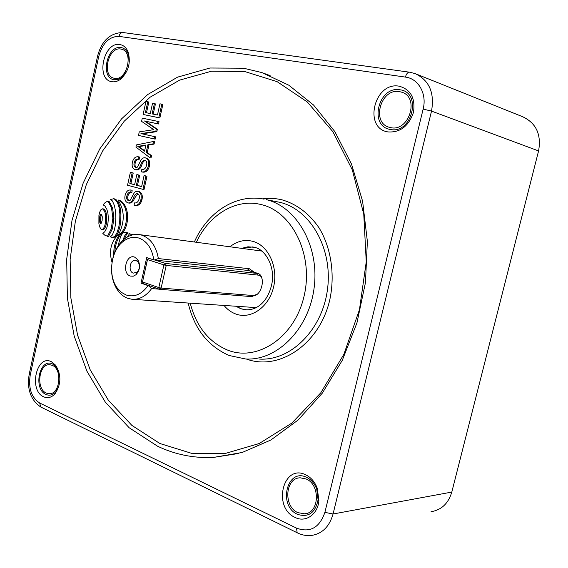 <?xml version="1.0" encoding="UTF-8"?>
<svg xmlns="http://www.w3.org/2000/svg" width="568" height="568" viewBox="0 0 568 568"><rect width="100%" height="100%" fill="white"/><g stroke="black" fill="none" stroke-linecap="round" stroke-linejoin="round"><path stroke-width="0.85" d="M148.071 285.605L141.006 283.162L146.7 257.609L153.814 259.903C151.997 248.33 146.984 241.045 138.784 238.035C133.253 236.465 127.956 237.687 122.901 241.691C110.59 251.134 107.714 276.147 117.533 288.388L121.502 292.442L126.153 295.005C134.41 297.511 141.716 294.38 148.071 285.605L149.434 285.782M159.281 289.183L151.642 288.579C145.997 296.226 139.408 299.79 131.882 299.258L127.715 298.306C124.037 296.943 120.849 294.494 118.158 290.951C113.465 284.454 111.264 276.51 111.562 267.102M151.642 288.579L148.518 285.704M112.088 261.926C113.785 252.213 117.796 244.652 124.108 239.249C128.886 235.415 133.956 233.867 139.323 234.598L141.737 235.152C150.619 238.347 156.164 246.15 158.365 258.568L249.359 268.749L254.478 272.349M130.349 276.076C121.616 273.563 125.975 253.825 134.559 257.084L137.783 259.611C140.601 265.071 140.019 270.098 136.043 274.699L133.26 276.204L130.349 276.076M136.114 260.499L135.489 260.357C129.944 259.299 127.843 271.618 133.31 273.13L137.101 272.207C139.742 269.147 140.126 265.81 138.251 262.182L136.114 260.499M248.564 270.531L153.814 259.903M141.006 283.162L143.136 283.347M158.365 258.568L154.262 260.002M148.773 258.277L147.467 259.335L142.511 281.962L158.82 287.578L163.911 264.908L147.495 259.583L142.511 281.962L143.278 283.652L159.58 289.289L251.858 296.631L257.581 293.876M155.178 260.108L165.394 263.403L258.397 273.556C260.407 274.415 261.663 276.375 262.16 279.428M161.12 288.082L253.342 295.545C261.401 296.688 266.349 275.508 258.099 275.104L166.218 265.412L161.12 288.082L159.58 289.289L158.82 287.578L161.12 288.082M147.467 259.335L148.802 258.284M163.911 264.908L166.218 265.412L165.394 263.403L163.911 264.908M101.53 214.235L100.614 214.292L99.677 216.926L99.528 220.845L100.614 223.607L101.175 223.316L102.112 220.682L102.268 216.763L101.53 214.235M102.765 208.839L101.019 209.592L99.684 212.176L98.924 215.4L98.889 223.771L99.627 226.802L100.941 229.046L101.786 229.515L103.348 228.748L104.682 226.163L105.449 222.926L105.478 214.512L104.739 211.481L102.765 208.839M101.786 229.515L102.851 229.664L104.406 228.89L105.747 226.312L106.514 223.075L106.543 214.668L105.797 211.644L104.477 209.422L103.49 208.953M112.315 237.573L114.679 236.416L116.831 233.242L118.755 227.228L119.742 220.782L119.862 213.895L119.024 207.292L117.555 202.79L115.19 199.624L113.806 198.786L110.597 199.396L112.428 200.973L114.409 205.545L115.496 211.026L115.872 217.998L115.389 225.084L114.239 230.544L112.187 235.195L110.327 236.877L113.38 237.708L115.737 236.551L117.888 233.384L119.82 227.377L120.799 220.938L120.92 214.058L120.089 207.462L118.613 202.961L116.248 199.794L114.36 198.871M103.099 204.842L104.867 205.985L106.784 209.109L107.92 213.149L108.346 218.289L107.92 223.551L106.777 227.946L104.846 231.645L102.836 233.441L105.094 235.436L108.516 236.48L112.287 229.074L113.927 218.375L112.592 208.002L109.02 201.278L107.956 201.107L105.371 202.336L103.099 204.842M132.387 234.953L129.483 233.739L133.004 234.811M123.966 239.362L123.213 239.27L125.294 234.577L127.204 232.88L125.159 232.177L122.695 233.086L120.586 236.544L117.988 246.178M124.392 239.021L126.359 234.719L128.261 233.022L125.72 232.206M120.785 49.04C108.296 46.441 101.438 75.679 113.898 78.185L114.445 78.306C126.607 81.331 134.083 52.412 121.886 49.295L120.785 49.04M52.235 365.338L49.771 364.734C38.872 363.47 35.706 388.803 46.228 393.056L49.21 393.738C60.002 394.483 62.693 369.179 52.235 365.338M306.024 478.945L300.294 477.823C285.136 477.716 283.127 506.514 297.888 512.655L304.796 513.827C319.536 512.897 320.501 484.426 306.024 478.945M399.467 91.604C380.666 87.891 370.947 122.986 389.463 127.346L390.777 127.651C408.782 131.961 419.844 97.909 402.13 92.3L399.467 91.604M388.058 131.932C363.023 128.46 374.22 81.494 399.091 86.173C410.742 89.424 415.535 98.165 413.476 112.393C408.733 126.146 400.262 132.656 388.058 131.932M399.907 89.794C378.324 85.662 368.575 126.472 390.344 129.447C412.063 134.481 422.372 92.151 399.907 89.794M111.853 81.7C95.424 79.598 103.639 41.322 119.898 44.56C123.526 45.191 126.238 47.584 128.027 51.752C131.087 62.636 128.531 71.845 120.366 79.378C117.526 81.401 114.686 82.175 111.853 81.7M129.355 62.033L128.155 53.818C126.6 50.204 124.25 48.124 121.105 47.57C106.99 44.716 99.833 77.965 114.125 79.761L117.817 79.57L121.005 78.1L126.628 71.653M43.615 396.791C28.549 390.457 36.338 354.176 51.234 361.624L55.628 365.181C61.422 374.802 61.245 384.302 55.096 393.695C51.567 397.557 47.74 398.587 43.615 396.791M59.037 372.239L56.353 367.035L52.533 363.946C39.604 357.45 32.823 388.966 45.93 394.433C49.515 395.981 52.838 395.079 55.891 391.728L59.015 385.92M295.104 517.455C272.441 507.657 282.921 463.68 305.421 474.663C310.852 477.219 314.814 481.792 317.313 488.388L318.882 500.671C317.902 514.395 305.556 522.901 295.104 517.455M306.429 477.255C286.897 467.67 277.773 505.882 297.483 514.331C308.467 517.76 315.332 512.904 318.08 499.776L316.731 489.147C314.565 483.439 311.136 479.477 306.429 477.255M243.53 68.21L209.968 68.011L177.571 77.141L147.708 94.537L121.495 118.932L99.755 148.965L83.105 183.272L71.987 220.49L66.69 259.249L67.4 298.2L74.159 335.972L86.897 371.131L105.378 402.229L129.156 427.747L157.528 446.2C174.837 454.471 193.312 458.234 212.95 457.503L242.138 452.49L270.936 439.973L298.094 420.036L322.29 393.177L342.277 360.346L356.938 322.915L365.458 282.608L367.368 241.386L362.604 201.249L351.535 164.117L334.857 131.613L313.557 105.023L288.785 85.186L261.749 72.541L243.53 68.21M252.575 246.924L242.011 248.408M236.196 306.259L241.322 308.822L246.498 309.844M155.171 139.146L155.675 136.86L140.963 133.594L155.795 131.357L156.839 131.613L157.357 129.27L145.55 121.254L158.529 123.973L159.04 121.68L157.996 121.41L142.291 118.151L141.588 121.36L153.779 129.674L139.274 131.882L138.5 135.418L155.171 139.146L154.127 138.904L154.631 136.611M142.057 133.835L156.839 131.613M149.427 166.09C150.257 161.873 149.242 159.203 146.381 158.082L145.337 157.854C143.576 157.471 142.092 158.294 140.871 160.325L137.442 167.12L135.724 167.439C134.126 166.722 133.615 165.146 134.176 162.711L135.227 162.931C135.894 160.268 137.215 159.068 139.181 159.324L139.479 157.017L138.429 156.796C135.44 156.42 133.416 158.266 132.365 162.341C131.627 166.225 132.564 168.675 135.191 169.69L135.354 169.726C137.783 169.825 139.579 168.213 140.729 164.876C141.538 161.965 142.916 160.389 144.883 160.141C146.608 160.9 147.176 162.597 146.587 165.224C145.727 168.384 144.123 169.825 141.773 169.555L141.475 171.87L142.525 172.083C145.891 172.636 148.184 170.634 149.427 166.09L148.376 165.87C149.207 161.653 148.191 158.983 145.337 157.854M136.242 169.896L136.405 169.931C138.833 170.038 140.63 168.426 141.78 165.096C142.49 162.64 143.683 161.042 145.351 160.304M136.391 167.517C135.085 166.609 134.701 165.075 135.227 162.931M111.804 237.545L113.38 237.708M114.821 252.22C115.119 245.752 116.923 240.037 120.224 235.067C130.654 227.037 129.816 203.876 119.046 200.177L117.988 200C124.69 210.16 124.967 221.541 118.811 234.137C110.973 241.528 108.708 250.935 112.017 262.345M134.595 205.318C137.74 205.623 139.856 203.649 140.956 199.404C141.787 195.207 140.779 192.509 137.946 191.302L135.993 191.345L134.488 192.346L130.122 200.362L128.418 200.632C126.834 199.872 126.323 198.282 126.884 195.861C127.544 193.219 128.858 192.048 130.81 192.36L130.981 190.031C128.063 189.662 126.103 191.466 125.095 195.442C124.356 199.304 125.287 201.775 127.885 202.861L128.283 202.954C130.597 202.946 132.294 201.363 133.381 198.204C134.14 195.477 135.447 193.922 137.293 193.539L137.499 193.581C139.21 194.384 139.771 196.095 139.181 198.708C138.329 201.846 136.739 203.245 134.41 202.911L134.112 205.218L135.645 205.488C138.791 205.793 140.914 203.827 142.007 199.581C142.838 195.392 141.83 192.694 139.004 191.494L138.343 191.373M128.943 203.039L129.334 203.124C131.648 203.117 133.345 201.541 134.431 198.388L137.839 193.702M129.22 200.717C127.828 199.829 127.402 198.275 127.942 196.045C128.602 193.404 129.909 192.232 131.861 192.545L132.159 190.244L131.762 190.174M146.97 176.201L144.087 175.533L141.645 186.595L136.405 185.211L137.456 185.402L139.7 175.242L136.838 174.575L134.602 184.735L129.823 183.464L130.874 183.663L133.224 172.992L130.384 172.331L127.544 185.232L142.966 189.35L145.919 175.995L146.97 176.201L144.016 189.542L142.966 189.35M134.623 184.65L130.874 183.663M141.659 186.517L137.456 185.402M149.952 157.762L151.003 157.989L151.528 155.618L147.261 152.593L148.951 144.946L154.077 144.094L154.602 141.723L153.559 141.475L136.412 144.911L135.929 147.112L149.952 157.762L150.477 155.391L146.21 152.366L147.9 144.705L153.033 143.853L153.559 141.475M154.404 103.624L152.558 103.269L150.293 113.55L145.422 112.563L147.801 101.757L145.976 101.402L143.101 114.466L159.864 117.952L162.853 104.448L159.949 103.802L157.471 115.006L152.132 113.919L154.404 103.624L155.44 103.908L153.183 114.132M146.473 112.776L148.837 102.041L147.801 101.757M431.048 511.732C441.506 509.957 448.422 503.411 451.794 492.08L538.578 150.932C541.524 134.438 536.142 123.007 522.446 116.639L416.422 74.11M127.204 232.88L128.261 233.022M113.77 255.025C113.522 247.492 115.318 240.789 119.159 234.925L120.224 235.067M119.159 234.925C129.596 226.888 128.758 203.706 117.988 200M129.483 233.739L127.338 237.019M107.451 236.345L111.229 228.925L112.862 218.219L111.534 207.831L107.956 201.107M114.679 236.416L115.737 236.551M116.831 233.242L117.888 233.384M115.19 199.624L116.248 199.794M100.614 214.292L101.672 214.448L100.742 217.082L100.586 220.995L101.189 223.309M140.956 199.404L142.007 199.581M137.946 191.302L139.004 191.494M128.418 200.632L128.971 200.724M126.884 195.861L127.942 196.045M130.81 192.36L131.861 192.545M131.109 190.053L132.159 190.244M141.475 171.87C144.84 172.423 147.14 170.421 148.376 165.87M134.176 162.711C134.843 160.048 136.164 158.848 138.131 159.104L139.181 159.324M138.131 159.104L138.429 156.796M145.919 175.995L144.087 175.533M136.405 185.211L138.649 175.036L139.7 175.242M138.649 175.036L136.838 174.575M129.823 183.464L132.174 172.786L133.224 172.992M132.174 172.786L130.384 172.331M145.905 145.039L137.775 146.381L144.549 151.187L145.905 145.039M150.477 155.391L151.528 155.618M146.21 152.366L147.261 152.593M147.9 144.705L148.951 144.946M153.033 143.853L154.077 144.094M145.806 145.479L138.819 146.615L144.655 150.705M137.775 146.381L138.819 146.615M140.481 148.071L141.524 148.312M155.795 131.357L156.314 129.014L157.357 129.27M156.314 129.014L144.506 120.984L145.55 121.254M144.506 120.984L158.529 123.973M157.485 123.71L157.996 121.41M138.5 135.418L154.127 138.904M143.101 114.466L158.82 117.682L161.816 104.157M158.82 117.682L159.864 117.952M258.099 275.104L257.29 273.286L247.371 270.233L249.359 268.749M253.342 295.545L251.858 296.631M262.402 198.85C269.047 197.941 275.665 198.289 282.239 199.893C296.865 204.196 309.148 213.525 319.088 227.882C331.066 247.74 335.177 274.443 329.838 299.57C319.685 344.357 279.101 371.238 246.342 359.019M259.604 359.082C290.688 361.021 322.368 329.909 327.502 289.254C332.962 248.649 310.391 209.45 279.917 202.336L266.293 199.659C296.95 206.823 319.656 246.647 314.111 287.962C308.893 329.319 276.935 360.957 245.667 358.99L229.117 355.497C207.81 346.054 194.164 328.567 188.193 303.035M244.595 71.49L211.53 71.213L179.587 80.123L150.129 97.192L124.25 121.183L102.78 150.747L86.336 184.55L75.359 221.229L70.141 259.441L70.851 297.845L77.546 335.07L90.142 369.704L108.41 400.312L131.89 425.404L159.892 443.516L191.409 453.271L225.084 453.527L259.214 443.53L291.81 423.117L320.735 392.886L343.881 354.29L359.466 309.617L366.253 261.805L363.761 214.143L352.302 169.853L332.919 131.733L307.224 101.906L277.113 81.657L244.595 71.49M190.237 303.177C196.301 326.508 208.818 342.177 227.782 350.172C257.403 361.937 294.444 337.591 303.979 296.546C313.976 255.636 292.662 211.914 261.5 204.65C236.231 197.955 208.996 214.676 196.386 242.273M229.919 246.782C237.112 241.073 244.801 239.277 252.994 241.379C268.401 245.518 278.398 267.074 273.591 287.003C269.019 307.004 251.127 319.543 236.132 314.139C231.467 312.492 227.427 309.596 224.012 305.442M235.841 306.237L240.967 308.8L245.49 309.773L248.543 309.823M254.656 247.343L247.946 246.789L241.663 248.358M409.649 72.207L415.087 73.577C429.23 80.216 434.712 92.726 431.524 111.094L333.061 513.997L451.794 492.08M324.889 512.364L423.139 109.099C427.143 93.897 418.467 78.569 405.424 77.092L118.989 36.366C109.255 36.416 102.496 43.125 98.718 56.502L30.218 375.128C28.272 388.271 31.425 397.565 39.675 403.003L296.51 528.126C310.085 533.011 319.543 527.764 324.889 512.364L333.061 513.997C329.497 526.493 322.368 533.629 311.683 535.418C306.656 536 301.821 535.113 297.171 532.749L297.731 533.025M423.139 109.099L431.524 111.094L538.578 150.932M39.675 403.003L40.775 407.022L41.421 407.341M29.266 374.007L30.218 375.128M97.49 56.502L98.718 56.502M296.51 528.126L297.171 532.749L40.775 407.022C30.665 400 26.802 389.123 29.181 374.383L97.511 56.381C101.523 40.91 109.979 32.951 122.88 32.504C120.977 32.553 119.678 33.846 118.989 36.366M123.192 32.546L409.372 72.171C407.625 72.313 406.312 73.961 405.424 77.092M125.294 234.577L126.359 234.719M131.939 234.662L132.997 234.804M111.229 228.925L112.287 229.074M112.862 218.219L113.927 218.375M111.534 207.831L112.592 208.002M118.755 227.228L119.82 227.377M119.742 220.782L120.799 220.938M119.862 213.895L120.92 214.058M119.024 207.292L120.089 207.462M117.555 202.79L118.613 202.961M105.478 214.512L106.543 214.668M105.449 222.926L106.514 223.075M104.739 211.481L105.797 211.644M103.419 209.251L104.477 209.422M103.348 228.748L104.406 228.89M104.682 226.163L105.747 226.312M100.032 215.471L101.09 215.627M99.677 216.926L100.742 217.082M99.528 220.845L100.586 220.995M99.762 222.266L100.827 222.415M100.259 223.373L101.026 223.48M133.381 198.204L134.431 198.388M140.729 164.876L141.78 165.096M141.226 145.877L142.27 146.118M117.533 288.388L118.158 290.951M122.901 241.691L124.108 239.249M132.983 299.336L256.282 307.607M139.323 234.598L261.876 251.077M138.251 262.182L137.783 259.611M137.101 272.207L136.043 274.699M247.911 270.332L257.815 273.378M102.616 208.804L103.674 208.967M113.529 198.722L114.587 198.899M252.724 246.945L254.791 247.392C264.865 249.522 274.521 264.958 272.249 281.657C269.53 298.377 259.178 310.717 245.49 309.773L245.845 309.794M264.063 199.155C235.486 193.333 207.057 212.822 194.362 241.996M212.95 457.503L238.716 453.463M270.119 75.608L261.749 72.541M316.731 489.147L317.313 488.388M318.08 499.776L318.882 500.671M56.353 367.035L55.628 365.181M55.891 391.728L55.096 393.695M128.155 53.818L128.027 51.752M121.516 77.745L120.366 79.378M403.102 92.712L402.13 92.3M306.763 513.394L304.796 513.827M49.814 393.702L49.21 393.738M137.605 191.231L138.663 191.423M130.981 190.031L132.039 190.223M128.283 202.954L129.334 203.124M135.354 169.726L136.405 169.931"/></g></svg>
